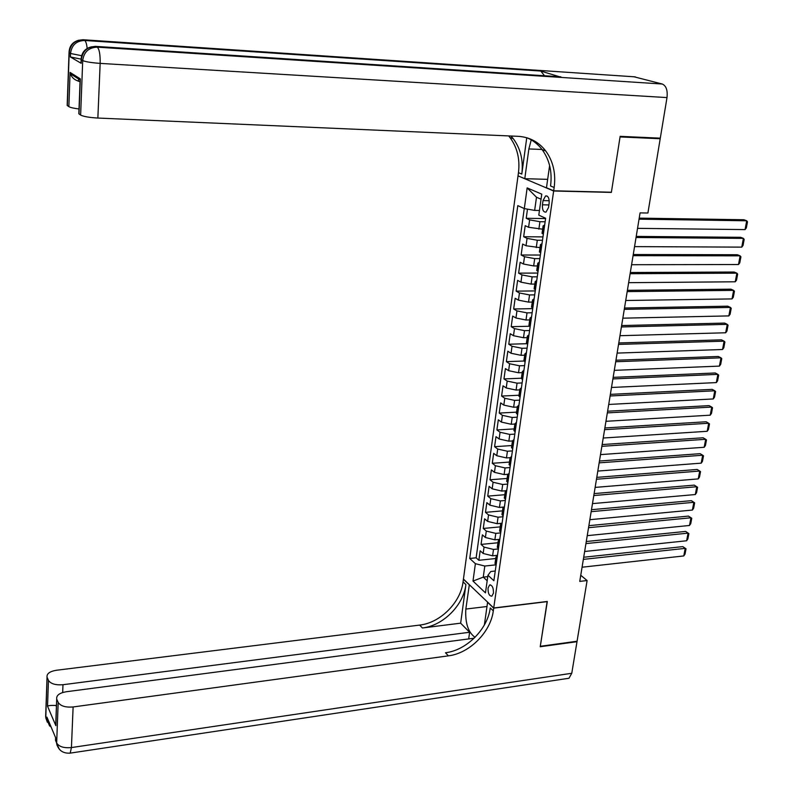 <?xml version="1.0" encoding="UTF-8"?>
<svg xmlns="http://www.w3.org/2000/svg" width="793" height="793" viewBox="0 0 793 793"><rect width="100%" height="100%" fill="white"/><g stroke="black" fill="none" stroke-linecap="round" stroke-linejoin="round"><path stroke-width="1.19" d="M493.444 593.114C493.514 587.742 492.235 585.036 489.598 584.996L488.042 588.049C487.963 593.412 489.241 596.118 491.888 596.158L493.444 593.114M517.998 176.046L463.439 579.068L493.722 607.983L553.653 190.994L518.503 176.066M527.484 209.134L526.225 218.293L545.584 218.581M542.64 229.187L528.594 227.294L525.194 225.688L523.667 236.73L542.967 236.889M540.013 247.634L526.027 245.741L522.656 244.056L521.14 255.009L540.38 255.049M537.406 265.933L533.669 265.933L523.479 264.029L520.129 262.285L518.622 273.149L537.803 273.06M534.819 284.072L531.092 284.102L520.951 282.169L517.621 280.365L516.134 291.14L535.255 290.922M532.262 302.074L528.534 302.123L518.453 300.16L515.143 298.287L513.666 308.983L532.718 308.646M529.714 319.926L526.007 320.005L515.965 318.003L512.675 316.08L511.207 326.676L529.972 326.24M527.186 337.63L523.499 337.729L513.497 335.707L510.236 333.714L508.779 344.231L526.74 343.706M524.688 355.195L521.001 355.314L511.049 353.272L507.817 351.22L506.37 361.648L523.876 361.023M522.21 372.621L518.533 372.76L508.62 370.688L505.409 368.576L503.971 378.925L521.407 378.202M519.742 389.898L516.084 390.067L506.221 387.965L503.02 385.804L501.602 396.064L518.979 395.241M517.304 407.047L513.646 407.235L503.833 405.114L500.661 402.884L499.243 413.074L516.57 412.142M514.875 424.057L511.237 424.265L501.463 422.114L498.311 419.834L496.914 429.945L514.181 428.914M513.636 442.266L512.466 440.938L508.848 441.166L499.114 438.985L495.982 436.656L494.594 446.687L511.812 445.557M510.028 457.68L506.469 457.928L496.775 455.727L493.672 453.348L492.294 463.29L509.463 462.071M507.669 474.293L504.11 474.561L494.465 472.341L491.373 469.902L490.005 479.775L507.123 478.457M505.399 490.778L501.771 491.065L492.166 488.815L489.103 486.327L487.745 496.121L504.804 494.723M503.208 507.114L499.451 507.441L489.896 505.171L486.843 502.633L485.494 512.347L502.504 510.851M501.117 523.321L497.152 523.687L487.636 521.398L484.602 518.81L483.264 528.455L500.224 526.869M499.124 539.399L494.872 539.815L485.385 537.495L482.382 534.859L481.054 544.424L497.964 542.759M610.848 192.203L611.363 192.412L620.057 136.931L660.202 138.735L647.911 213.02L640.07 212.891L579.752 581.398L587.107 580.545L580.754 575.282M543.027 200.599L542.432 204.812C542.194 209.838 543.383 212.276 545.99 212.118L548.538 207.498L549.143 203.256C549.38 198.22 548.201 195.782 545.584 195.94L543.027 200.599L549.222 200.728M495.248 571.019L490.798 571.505L487.953 575.262L493.87 580.714L545.634 218.253L538.794 215.151L541.758 194.146L527.157 187.891L524.312 208.579L517.799 205.625L469.734 558.47L475.394 563.684L484.81 566.043L483.264 577.135L487.17 580.773M487.953 575.262L485.465 592.867L472.995 581.071L475.394 563.684M497.399 546.684L498.4 548.934L493.504 549.43L484.047 547.101L481.054 544.424M497.28 555.328L492.602 555.814L493.504 549.43M500.69 532.906L495.784 533.382L486.287 531.072L483.264 528.455M503 516.758L498.073 517.205L488.538 514.925L485.494 512.347M505.319 500.492L500.383 500.908L490.798 498.648L487.745 496.121M507.669 484.087L502.712 484.483L493.087 482.243L490.005 479.775M510.028 467.563L505.052 467.929L495.387 465.709L492.294 463.29M512.407 450.91L507.421 451.237L497.707 449.046L494.594 446.687M514.806 434.118L509.8 434.425L500.046 432.254L496.914 429.945M517.214 417.197L512.199 417.475L502.405 415.334L499.243 413.074M519.653 400.138L514.617 400.386L504.784 398.264L501.602 396.064M522.111 382.94L517.056 383.158L507.183 381.066L503.971 378.925M524.589 365.613L519.524 365.801L509.592 363.739L506.37 361.648M527.077 348.137L522.002 348.296L512.03 346.263L508.779 344.231M529.595 330.532L524.5 330.651L514.479 328.639L511.207 326.676M532.133 312.769L527.018 312.868L516.957 310.886L513.666 308.983M534.69 294.867L529.555 294.937L519.445 292.984L516.134 291.14M537.267 276.826L532.123 276.856L521.963 274.923L518.622 273.149M539.864 258.627L534.7 258.627L524.5 256.724L521.14 255.009M542.481 240.279L537.307 240.249L527.058 238.376L523.667 236.73M545.128 221.782L539.934 221.713L529.635 219.879L526.225 218.293M524.252 208.549L476.147 557.806L478.863 560.284L495.714 558.52M492.602 555.814L483.165 553.474L480.171 550.788L478.863 560.284M543.344 234.282L542.105 233.003M544.414 226.739L543.116 225.866L544.662 224.994M541.738 245.533L540.449 244.611L541.996 243.679M539.438 251.668L540.667 253.007M539.071 264.168L537.793 263.207L539.349 262.215M536.802 270.175L538.011 271.573M536.435 282.645L535.166 281.644L536.722 280.593M534.185 288.533L535.384 289.99M533.818 300.963L532.559 299.932L534.125 298.822M531.597 306.732L532.777 308.249M531.221 319.143L529.982 318.062L531.538 316.893M529.02 324.783L530.19 326.369M528.644 337.164L527.414 336.044L528.981 334.824M526.473 342.695L527.623 344.331M526.096 355.036L524.877 353.886L526.443 352.607M523.935 360.458L525.085 362.143M523.558 372.769L522.349 371.58L523.925 370.252M521.427 378.073L522.557 379.817M521.051 390.354L519.851 389.135L521.427 387.747M518.939 395.548L520.049 397.343M518.563 407.8L517.373 406.541L518.949 405.104M516.471 412.875L517.571 414.739M516.094 425.098L514.915 423.809L516.491 422.312M514.023 430.074L515.103 431.977M511.584 447.133L512.665 449.086M511.207 459.286L510.048 457.928L511.624 456.342M509.175 464.054L510.236 466.066M508.799 476.177L507.649 474.789L509.225 473.143M506.786 480.836L507.837 482.897M506.4 492.939L505.26 491.511L506.846 489.826M504.407 497.498L505.448 499.6M504.031 509.562L502.901 508.105L504.487 506.37M502.058 514.023L503.079 516.174M501.672 526.056L500.552 524.57L502.138 522.785M499.719 530.418L500.73 532.618M499.332 542.422L498.222 540.905L499.808 539.071M497.013 558.659L495.912 557.112L497.508 555.239M495.1 562.822L496.091 565.122M541.044 199.221L536.494 197.239L534.651 210.403L524.312 208.579M539.448 210.482L534.651 210.403M660.202 138.735L658.091 138.061M493.722 607.983L547.319 601.461L540.301 646.285L577.066 641.24L587.107 580.545M611.363 192.412L553.653 190.994M487.754 576.64L483.264 577.135L472.995 581.071M495.813 564.864L484.81 566.043M511.495 447.748L512.466 440.938L514.052 439.391M476.147 557.806L469.734 558.47M536.494 197.239L527.157 187.891M639.039 219.165L746.709 220.781L743.923 219.74L639.208 218.134M637.532 228.354L745.053 229.593L746.709 220.781L747.482 221.822L746.322 227.978L745.053 229.593M81.064 59.128L70.389 56.957L81.183 63.321L81.025 62.617M633.974 76.772L662.274 84.018C666.199 85.803 667.775 90.323 667.002 97.579L660.291 138.16L620.146 136.346L611.393 192.223L553.683 190.796L554.158 187.485C555.992 173.439 553.177 161.266 545.743 150.967C538.705 141.927 529.496 137.04 518.116 136.327L97.866 118.048C89.232 117.533 83.483 116.541 80.628 115.064L82.71 60.575L81.322 59.762L81.183 63.321M531.241 139.885L528.862 148.945L524.788 178.693L518.027 175.858L518.453 172.676C520.099 159.145 517.264 147.409 509.939 137.467L508.69 135.92M553.683 190.796L546.466 187.772L549.618 165.539M526.75 137.734L521.804 174.063C523.459 160.483 520.624 148.707 513.299 138.725L511.009 136.019M79.399 81.451C74.691 80.133 71.737 77.605 70.527 73.868L70.081 72.431L80.341 78.884L79.013 113.905L80.628 115.064M79.013 113.905L78.864 113.032M559.481 76.743L540.796 71.053L544.504 75.761M547.656 179.347L524.788 178.693M79.013 108.968C73.699 108.314 70.309 107.531 68.862 106.639L70.081 72.431M70.389 56.957L70.518 53.488L69.209 52.725L67.346 105.548L68.862 106.639M67.346 105.548L67.197 104.745M554.158 187.485L550.55 185.988C552.364 171.992 549.549 159.869 542.125 149.609C538.14 144.385 533.233 140.49 527.385 137.932M80.341 78.884L80.034 81.996M59.495 749.464L56.64 743.695L58.176 702.42C60.575 706.067 65.561 707.574 73.125 706.96L71.42 747.571C63.926 748.255 58.999 746.719 56.63 742.942L55.52 740.295L55.619 737.708L46.936 717.11L46.837 719.657L45.647 716.753L45.716 714.691M69.368 753.231L70.21 753.122L71.42 747.571L571.763 673.277L576.997 641.696L540.231 646.741L547.14 601.49M469.337 584.699L465.838 609.064C465.035 622.832 468.098 632.259 475.027 637.324M469.178 584.719L463.419 579.217L463.062 581.864C460.644 602.531 440.284 622.892 419.685 625.082L56.392 670.263C49.751 671.393 46.638 673.683 47.045 677.133L45.786 717.873L47.332 722.205M460.654 623.179L465.907 584.59C463.469 605.327 443.029 625.756 422.382 627.977L460.654 623.179L469.615 632.259L468.693 638.92M547.299 601.619L493.702 608.142L493.305 610.868C490.629 632.17 469.555 653.353 448.392 655.851L73.125 706.96M493.702 608.142L487.586 602.303L484.364 624.963M55.897 720.183L55.857 725.684L47.53 706.206L48.442 680.374L47.184 677.5M48.442 680.374C50.742 683.834 55.589 685.291 62.984 684.716L62.677 692.517M469.615 632.259L62.984 684.716M571.763 673.277L568.987 678.253L567.332 678.511M474.135 638.206L66.196 691.754C59.425 692.963 56.253 695.382 56.7 699L55.857 725.684M58.176 702.42L56.848 699.406M56.452 705.532L55.887 705.453L56.412 706.652M493.305 610.868L490.262 607.944C487.616 629.186 466.611 650.29 445.497 652.758L448.392 655.851M47.53 706.206C48.413 705.532 51.198 705.284 55.887 705.453M636.036 237.503L743.408 238.376L740.642 237.305L636.214 236.403M634.549 246.613L741.762 247.129L743.408 238.376L744.181 239.387L743.031 245.503L741.762 247.129M633.062 255.683L740.127 255.842L737.381 254.731L633.25 254.523M631.585 264.713L738.501 264.525L740.127 255.842L740.91 256.813L739.77 262.88L738.501 264.525M630.108 273.714L736.875 273.169L734.14 272.019L630.306 272.495M628.641 282.675L735.26 281.783L736.875 273.169L737.659 274.11L736.528 280.127L735.26 281.783M627.184 291.606L733.644 290.367L730.938 289.167L627.392 290.327M625.727 300.497L732.038 298.911L733.644 290.367L734.427 291.269L733.307 297.246L732.038 298.911M624.279 309.349L730.442 307.426L727.746 306.187L624.497 308.011M622.832 318.171L728.846 315.911L730.442 307.426L731.225 308.299L730.115 314.226L728.846 315.911M621.395 326.954L727.26 324.357L724.594 323.078L621.623 325.556M619.967 335.707L725.684 332.773L727.26 324.357L728.053 325.189L726.943 331.077L725.684 332.773M618.54 344.42L724.108 341.159L721.452 339.84L618.778 342.963M617.123 353.093L722.542 349.505L724.108 341.159L724.901 341.961L723.801 347.8L722.542 349.505M615.705 361.737L720.976 357.821L718.339 356.473L615.953 360.23M614.297 370.351L719.42 366.108L720.976 357.821L721.769 358.595L720.688 364.393L719.42 366.108M612.89 378.925L717.873 374.365L715.256 372.988L613.148 377.359M611.492 387.47L716.327 382.593L717.873 374.365L718.666 375.109L717.586 380.858L716.327 382.593M610.095 395.975L714.79 390.79L712.183 389.363L610.362 394.359M608.717 404.45L713.254 398.948L714.79 390.79L715.583 391.494L714.513 397.204L713.254 398.948M607.329 412.895L711.727 407.077L709.14 405.629L607.607 411.22M605.951 421.301L710.211 415.185L711.727 407.077L712.53 407.761L711.47 413.421L710.211 415.185M604.583 429.677L708.694 423.254L706.127 421.767L604.871 427.952M603.215 438.023L707.187 431.293L708.694 423.254L709.497 423.898L708.436 429.519L707.187 431.293M601.857 446.33L705.681 439.302L703.133 437.776L602.145 444.556M600.499 454.607L704.184 447.282L705.681 439.302L706.484 439.917L705.433 445.497L704.184 447.282M599.151 462.854L702.687 455.232L700.16 453.675L599.449 461.03M597.803 471.072L701.2 463.152L702.687 455.232L703.5 455.826L702.459 461.357L701.2 463.152M596.465 479.25L699.723 471.042L697.206 469.456L596.772 477.376M595.137 487.408L698.246 478.903L699.723 471.042L700.526 471.607L699.495 477.099L698.246 478.903M593.808 495.526L696.769 486.733L694.271 485.118L594.126 493.593M592.48 503.614L695.312 494.545L696.769 486.733L697.582 487.269L696.561 492.731L695.312 494.545M591.162 511.663L693.845 502.316L691.367 500.661L591.489 509.691M589.853 519.693L692.388 510.058L693.845 502.316L694.658 502.821L693.647 508.234L692.388 510.058M691.367 500.661L694.658 502.821M588.545 527.692L690.941 517.779L688.473 516.094L588.872 525.66M587.236 535.652L689.504 525.472L690.941 517.779L691.764 518.255L690.753 523.628L689.504 525.472M688.473 516.094L691.764 518.255M585.938 543.592L688.066 533.134L685.608 531.419L586.275 541.52M584.639 551.492L686.629 540.767L688.066 533.134L688.879 533.58L687.878 538.913L686.629 540.767M685.608 531.419L688.879 533.58M583.351 559.372L685.202 548.369L682.763 546.625L583.698 557.251M582.072 567.213L683.774 555.943L685.202 548.369L686.024 548.786L685.023 554.089L683.774 555.943M682.763 546.625L686.024 548.786M494.872 539.815L495.784 533.382M497.152 523.687L498.073 517.205M499.451 507.441L500.383 500.908M501.771 491.065L502.712 484.483M504.11 474.561L505.052 467.929M506.469 457.928L507.421 451.237M508.848 441.166L509.8 434.425M511.237 424.265L512.199 417.475M513.646 407.235L514.617 400.386M516.084 390.067L517.056 383.158M518.533 372.76L519.524 365.801M521.001 355.314L522.002 348.296M523.499 337.729L524.5 330.651M526.007 320.005L527.018 312.868M528.534 302.123L529.555 294.937M531.092 284.102L532.123 276.856M533.669 265.933L534.7 258.627M536.256 247.614L537.307 240.249M538.873 229.147L539.934 221.713M528.594 227.294L529.635 219.879M483.165 553.474L484.047 547.101M485.385 537.495L486.287 531.072M487.636 521.398L488.538 514.925M489.896 505.171L490.798 498.648M492.166 488.815L493.087 482.243M494.465 472.341L495.387 465.709M496.775 455.727L497.707 449.046M499.114 438.985L500.046 432.254M501.463 422.114L502.405 415.334M503.833 405.114L504.784 398.264M506.221 387.965L507.183 381.066M508.62 370.688L509.592 363.739M511.049 353.272L512.03 346.263M513.497 335.707L514.479 328.639M515.965 318.003L516.957 310.886M518.453 300.16L519.445 292.984M520.951 282.169L521.963 274.923M523.479 264.029L524.5 256.724M526.027 245.741L527.058 238.376M543.056 234.143L544.137 226.61M540.39 252.868L541.45 245.394M537.733 271.424L538.794 264.019M535.106 289.841L536.157 282.496M532.5 308.1L533.54 300.815M529.912 326.201L530.943 318.984M527.355 344.162L528.376 336.995M524.807 361.975L525.828 354.868M522.29 379.639L523.291 372.591M519.792 397.164L520.783 390.176M517.304 414.551L518.295 407.612M514.845 431.788L515.827 424.909M512.407 448.897L513.378 442.068M509.978 465.868L510.95 459.097M507.579 482.699L508.541 475.978M505.191 499.402L506.142 492.731M502.831 515.965L503.773 509.354M500.482 532.4L501.414 525.848M498.153 548.716L499.084 542.204M495.843 564.894L496.765 558.441M548.905 204.941L542.432 204.812M521.804 174.063L518.453 172.676M635.352 76.871L83.305 39.759L84.663 40.473L540.796 71.053M560.879 76.832L95.834 46.39L97.271 47.154L662.274 84.018M78.467 81.282L78.557 78.933M667.002 97.579L100.156 63.39L97.866 118.048M81.134 59.078L81.322 59.762C82.502 51.168 87.339 46.708 95.834 46.39L95.011 46.361M100.156 63.39C100.305 54.558 99.343 49.146 97.271 47.154C88.757 47.471 83.899 51.951 82.71 60.575C85.614 61.814 91.423 62.746 100.156 63.39M69.031 52.11L69.209 52.725C70.339 44.368 75.038 40.046 83.305 39.759L82.561 39.729M87.18 48.423C86.665 43.902 85.832 41.246 84.663 40.473C76.366 40.77 71.648 45.112 70.518 53.488L81.629 55.688M542.015 149.461L528.862 148.945M465.907 584.59L463.062 581.864M422.382 627.977L419.685 625.082M49.027 722.066L46.837 719.657L46.846 720.391L51.347 727.568M49.672 726.081L45.647 716.753L47.045 677.133M568.987 678.253L70.21 753.122C63.063 753.608 58.543 750.465 56.64 743.695L57.116 745.489M486.991 606.506L465.838 609.064M490.54 584.887L489.598 584.996M542.045 233.38L543.116 225.866M539.379 252.065L540.449 244.611M536.742 270.601L537.793 263.207M534.125 288.979L535.166 281.644M531.528 307.198L532.559 299.932M528.951 325.279L529.982 318.062M526.393 343.2L527.414 336.044M523.866 360.984L524.877 353.886M521.348 378.618L522.349 371.58M518.86 396.113L519.851 389.135M516.382 413.46L517.373 406.541M513.933 430.678L514.915 423.809M509.086 464.688L510.048 457.928M506.687 481.5L507.649 474.789M504.318 498.173L505.26 491.511M501.959 514.707L502.901 508.105M499.62 531.122L500.552 524.57M497.3 547.408L498.222 540.905M495.001 563.555L495.912 557.112M546.972 195.97L545.584 195.94M513.299 138.725L509.939 137.467M542.125 149.609L545.743 150.967M78.834 113.756L80.133 79.399M80.995 63.202L81.134 59.644C81.441 52.705 84.93 48.423 91.591 46.787M67.177 105.41L69.031 52.616C69.338 45.885 72.728 41.722 79.191 40.126M79.994 79.845L70.527 73.868M55.728 724.792L56.7 699"/></g></svg>
